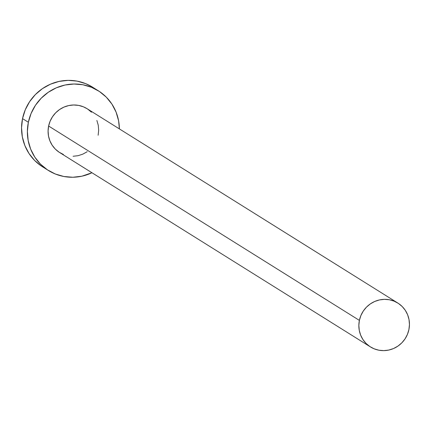 <?xml version="1.0" encoding="UTF-8"?>
<svg xmlns="http://www.w3.org/2000/svg" width="431" height="431" viewBox="0 0 431 431"><rect width="100%" height="100%" fill="white"/><g stroke="black" fill="none" stroke-linecap="round" stroke-linejoin="round"><path stroke-width="0.65" d="M397.861 303.068L87.089 108.704A25.86 25.079 122 0 0 48.622 126.03L359.389 320.389A25.86 25.079 -58 0 1 397.861 303.068A25.86 25.079 -58 0 1 408.906 329.596A25.86 25.079 -58 0 1 370.439 346.917A25.86 25.079 -58 0 1 359.389 320.389L48.622 126.03L50.115 121.197L52.507 116.726L55.696 112.787L59.564 109.539L63.966 107.098L68.734 105.563L73.674 104.992L78.604 105.406L83.334 106.786L87.137 108.736M98.311 90.769L92.482 87.121A47.017 45.6 122 0 0 22.536 118.617L28.365 122.264A47.017 45.6 -58 0 1 98.311 90.769A47.017 45.6 -58 0 1 119.382 128.901L118.6 120.809L116.084 112.108L111.925 104.113L106.285 97.142L99.378 91.458L91.474 87.277L82.876 84.762L73.911 84.013L64.93 85.052L56.267 87.843L48.267 92.282L41.231 98.193L35.428 105.347L31.08 113.477L28.365 122.264L22.536 118.617A47.017 45.6 122 0 0 42.621 166.851L48.444 170.493A47.017 45.6 -58 0 1 28.365 122.264L27.379 131.374L28.155 140.452L30.676 149.153L34.83 157.148L40.471 164.119L47.378 169.803L55.281 173.984L63.88 176.5L72.844 177.249L81.831 176.209L91.959 172.75A47.017 45.6 -58 0 1 48.444 170.493M87.191 151.723L82.79 154.163L78.027 155.699L73.087 156.27M63.427 154.476L59.079 152.175L55.281 149.051L52.178 145.215L49.894 140.818L48.509 136.034L48.078 131.04L48.622 126.03A25.86 25.079 122 0 0 59.667 152.558L370.439 346.917M87.682 109.086L91.48 112.211M96.867 120.443L98.252 125.227L98.677 130.221L98.139 135.232M92.568 87.175L85.65 83.636L77.052 81.12L68.087 80.365L59.101 81.411L50.443 84.201L42.437 88.635L35.401 94.545L29.599 101.7L25.257 109.83L22.536 118.617L21.55 127.727L22.331 136.81L24.847 145.511L29.006 153.501L34.647 160.477L41.548 166.161M359.389 320.389L358.851 325.4L359.276 330.394L360.661 335.178L362.95 339.574L366.048 343.41L369.846 346.535L374.194 348.835L378.924 350.22L383.854 350.635L388.794 350.058L393.562 348.523L397.958 346.082L401.832 342.834L405.021 338.901L407.414 334.429L408.906 329.596L409.45 324.586L409.019 319.592L407.634 314.802L405.35 310.406L402.247 306.576L398.449 303.446L394.101 301.145L389.371 299.766L384.441 299.351L379.501 299.922L374.738 301.458L370.337 303.898L366.469 307.147L363.274 311.085L360.887 315.557L359.389 320.389"/></g></svg>
